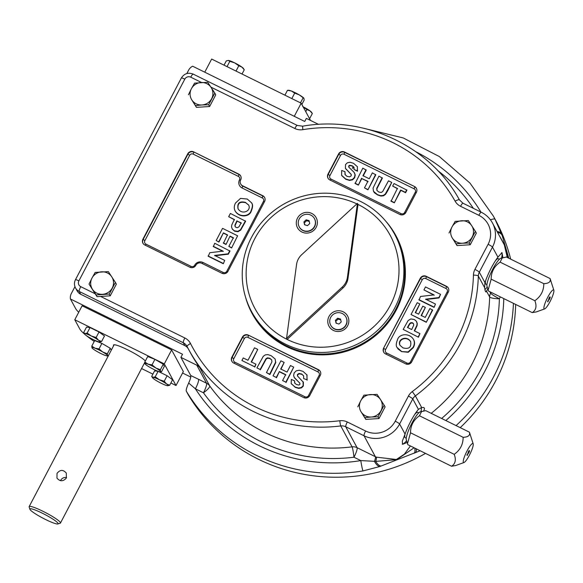 <?xml version="1.0" encoding="UTF-8"?>
<svg xmlns="http://www.w3.org/2000/svg" width="583" height="583" viewBox="0 0 583 583"><rect width="100%" height="100%" fill="white"/><g stroke="black" fill="none" stroke-linecap="round" stroke-linejoin="round"><path stroke-width="0.87" d="M108.474 355.849L107.549 355.513A8.84 1.151 27.7 0 1 107.265 355.907A8.84 1.151 27.7 0 1 104.495 355.142A8.84 1.151 27.7 0 1 96.712 351.301A8.84 1.151 -152.3 0 1 92.027 347.905L91.786 346.105L94.686 340.596L101.908 343.402L110.253 348.27L111.28 350.172M108.285 355.878L107.265 355.907M91.786 346.105L95.036 348.204L99.015 348.911L101.908 343.402M109.283 294.08L96.1 294.911L92.457 289.299A11.492 11.179 151.6 0 1 91.983 278.069L95.153 272.45L108.336 271.62L115.398 282.427L109.283 294.08L110.231 295.836L100.582 296.441L184.84 337.98A13.256 12.906 -28.4 0 1 190.517 343.555A4.416 1.013 152.8 0 0 187.07 346.462A4.416 1.013 152.8 0 0 187.07 346.47A154.684 150.531 -28.4 0 0 188.571 349.319L190.116 352.176A154.684 150.531 151.6 0 0 199.918 367.837A8.84 8.599 -28.4 0 0 196.777 365.177L180.905 357.35L190.75 375.539C191.115 376.625 190.422 379.125 188.681 383.038L195.407 388.825L203.452 392.789A163.524 159.137 151.6 0 0 353.968 457.225L360.797 460.592L375.722 461.386L396.746 459.652L414.112 447.773M184.833 345.617L183.288 342.753L79.193 291.434L80.738 294.298L184.833 345.617A8.84 8.599 151.6 0 1 188.141 348.517M80.738 294.298A8.84 8.599 151.6 0 1 77.043 290.742L75.491 287.885A8.84 8.599 -28.4 0 0 79.193 291.434A4.416 0.838 116.2 0 1 80.745 286.661A4.416 4.3 -28.4 0 1 78.894 280.868L184.804 79.135A4.416 0.576 -152.3 0 0 181.371 77.969L75.462 279.702C74.114 282.442 74.121 285.174 75.491 287.885M74.952 286.661L71.33 293.562A8.84 8.599 -28.4 0 0 70.441 298.984L75.571 308.458A68.947 9.007 27.7 0 0 78.712 312.262M180.905 357.35L182.537 354.245L70.441 298.984M501.73 252.577A21.214 4.015 -63.8 0 1 501.854 252.767A21.214 4.015 -63.8 0 1 501.562 257.999M487.235 287.062A21.214 4.015 -63.8 0 1 484.903 289.547M486.914 284.613L485.821 284.067A14.145 2.675 -63.8 0 1 485.734 280.372M495.339 260.885A14.145 2.675 -63.8 0 1 498.327 258.699L499.427 259.238M318.58 124.398L306.374 118.378L304.741 121.483L192.645 66.214A8.84 8.599 -28.4 0 0 188.644 70.106L186.844 73.538M420.154 450.746L379.759 466.546L363.02 470.918A8.84 0.678 -99.4 0 1 360.797 460.592A167.94 163.437 151.6 0 1 195.407 388.825A8.84 1.676 -63.8 0 0 198.519 379.278L190.75 375.539M84.703 334.248A61.871 8.082 27.7 0 1 79.718 328.87L74.777 319.754L82.116 305.791L171.635 349.924L183.346 371.56L176.015 385.523L170.863 382.987M190.779 377.063L182.581 373.018M363.449 128.216L403.196 137.938L439.371 156.565L469.978 183.084L493.335 216.038L495.463 219.973A176.78 172.036 151.6 0 1 510.672 259.122M515.656 304.443A176.78 172.036 151.6 0 1 460.22 427.645M425.524 453.392A176.78 172.036 151.6 0 1 188.396 395.026L186.261 391.091C186.013 389.772 186.815 387.09 188.681 383.038M406.264 438.241L405.163 437.695A14.145 2.675 -63.8 0 1 405.076 434M414.681 414.513A14.145 2.675 -63.8 0 1 417.668 412.327L418.769 412.866M242.018 74.026L244.255 69.771L241.887 67.074L238.79 65.77L236.013 71.06M238.79 65.77L234.657 62.862L229.804 61.339L227.02 66.63M244.255 69.771L243.373 68.415A8.84 1.151 -152.3 0 0 241.887 67.074A8.84 1.151 27.7 0 0 234.657 62.862A8.84 1.151 -152.3 0 0 228.405 60.428L228.128 60.413A8.84 1.151 -152.3 0 0 228.106 60.413M169.668 385.261L167.54 385.742A8.84 1.151 27.7 0 0 167.817 385.757A8.84 1.151 27.7 0 0 166.578 383.957L164.209 381.26L159.348 379.737A8.84 1.151 27.7 0 1 166.578 383.957L169.668 385.261L172.561 379.744L167.102 375.744L158.11 371.313L154.59 370.883L151.689 376.399L153.089 377.303L155.216 376.829L158.11 371.313M145.007 363.777A8.84 1.151 27.7 0 1 148.06 364.149L152.032 364.856L154.932 359.339L163.269 364.215L164.391 366.277L161.498 371.794L160.573 371.451A8.84 1.151 27.7 0 1 160.289 371.845A8.84 1.151 27.7 0 1 157.519 371.079A8.84 1.151 27.7 0 1 149.736 367.246A8.84 1.151 27.7 0 1 145.043 363.85A8.84 1.151 27.7 0 1 145.007 363.777L144.81 362.05L148.06 364.149A8.84 1.151 27.7 0 1 155.843 367.982L160.376 369.724L163.269 364.215M160.376 369.724L160.573 371.451A8.84 1.151 -152.3 0 0 155.843 367.982L152.032 364.856M160.289 371.845L161.498 371.794M93.207 339.554A8.84 1.151 27.7 0 1 85.985 335.334A8.84 1.151 27.7 0 1 84.499 333.993A8.84 1.151 27.7 0 1 85.016 333.542L87.144 333.068L90.037 327.551L99.023 331.982L104.488 335.99L101.595 341.5L99.467 341.981A8.84 1.151 27.7 0 1 93.207 339.554M87.144 333.068L91.269 335.976L96.129 337.499L99.023 331.982M84.499 333.993L83.617 332.638L86.51 327.121L90.037 327.551M83.617 332.638L85.016 333.542A8.84 1.151 -152.3 0 1 91.269 335.976A8.84 1.151 27.7 0 1 98.498 340.195L101.595 341.5M204.757 72.183L211.651 59.051L301.171 103.191L310.491 120.411M294.277 116.323L301.171 103.191M113.641 345.675A18.117 2.368 27.7 0 1 113.496 345.012A18.117 2.368 27.7 0 1 127.553 349.771A18.117 2.368 27.7 0 1 145.335 361.052M144.81 362.05L147.703 356.534L154.932 359.339M152.884 374.126L141.567 368.543M74.777 319.754L164.304 363.887L176.015 385.523M94.235 341.449A61.871 8.082 27.7 0 1 86.095 335.414M164.304 363.887L171.635 349.924M57.826 523.949L60.18 523.235A17.679 2.31 -152.3 0 0 60.457 523.038A17.679 2.31 -152.3 0 0 45.882 512.778A17.679 2.31 -152.3 0 0 29.157 506.605A17.679 2.31 -152.3 0 0 29.15 506.948L29.901 509.287A15.909 2.077 -152.3 0 0 29.981 509.469A15.909 2.077 -152.3 0 0 43.448 518.433A15.909 2.077 -152.3 0 0 57.826 523.949A15.909 2.077 -152.3 0 0 44.957 514.534A15.909 2.077 -152.3 0 0 29.901 509.287M66.367 478.024L66.302 473.083C63.153 469.453 60.064 469.563 57.025 473.418L56.974 478.133C60.064 481.653 63.197 481.616 66.367 478.024M66.571 477.594C64.013 477.193 62.06 478.082 60.719 480.239L60.523 480.669M344.99 171.723L344.99 174.477L346.965 176.328L349.632 176.86L351.192 175.811L351.177 174.368L345.413 168.327L345.522 164.588L347.33 162.795L350.128 162.271L353.553 163.306L357.445 166.782L357.306 170.892L353.99 169.398L353.976 167.292L352.205 165.776L349.727 165.244L348.729 165.922L348.772 167.146L354.078 172.328L355.047 174.725L354.435 177.436L352.394 179.469L349.355 180.081L345.573 178.908L341.602 175.272L341.682 170.462L344.99 171.723L345.187 174.834M351.265 174.543L345.573 168.669M357.379 166.629L357.496 171.249L353.99 169.398M354.027 167.401L352.394 166.133L349.917 165.601L348.918 166.279L348.882 167.328M354.515 172.998L355.244 175.082L354.624 177.793L352.591 179.826L349.552 180.439L345.77 179.265L341.784 175.651M382.186 177.713L376.705 188.418L376.931 190.422L378.768 192.004L381.114 192.499L382.637 191.618L388.489 180.817L391.747 182.421L385.319 194.008L383.359 195.414L380.823 195.706L377.507 194.649L373.499 191.319L373.04 188.09L378.935 176.11L382.382 178.07L376.902 188.775L377.033 190.59M391.747 182.421L387.79 190.677L385.516 194.365L383.556 195.771L381.02 196.063L377.697 195.006L374.468 192.784L373.499 191.319M245.443 220.877L240.488 229.768L237.806 231.349L234.388 230.824L232.333 229.148L231.553 227.057L231.728 225.031L234.359 219.492L228.682 216.694L230.387 213.451L245.64 221.234L240.684 230.125L238.002 231.706L234.585 231.189L232.172 228.893M228.682 216.694L234.555 219.849M245.64 202.418C239.591 200.895 237.048 203.001 238.017 208.729C242.062 215.411 251.718 210.82 248.62 204.976L245.837 202.775C239.883 201.266 237.31 203.314 238.119 208.903M247.279 199.058L251.426 202.709C252.803 204.065 252.694 206.717 251.098 210.667C249.626 216.402 239.54 217.823 235.153 210.973C233.892 208.561 234.009 205.916 235.503 203.03L240.531 198.38L247.279 199.058M248.715 205.158L245.837 202.775M413.595 323.893L412.749 323.171L411.132 323.018L409.776 323.988L407.757 327.602M411.715 329.548L413.748 325.132L413.536 323.754L412.56 322.807L410.935 322.661L409.587 323.631L407.451 327.449L411.715 329.548M416.656 321.765L417.275 323.601L417.1 325.627L414.579 330.962M403.188 329.424L418.441 337.207L403.188 329.424L408.144 320.533L410.826 318.959L414.243 319.477L416.298 321.153L417.078 323.244L416.911 325.27L414.273 330.816L419.949 333.607L418.441 337.207M419.949 333.607L418.244 336.85M402.991 347.891C409.047 349.406 411.583 347.308 410.621 341.572C406.577 334.89 396.914 339.481 400.011 345.325L402.991 347.891M401.359 351.25L397.205 347.592C395.835 346.236 395.944 343.584 397.54 339.634C399.012 333.899 409.098 332.478 413.478 339.335C414.739 341.74 414.622 344.385 413.128 347.271L408.107 351.928L401.549 351.607L398.072 348.977L397.205 347.592M413.478 339.335L413.675 339.692C414.936 342.097 414.819 344.742 413.325 347.628L408.297 352.285L401.549 351.607M303.641 375.824L301.863 374.337L299.196 373.798L297.636 374.847L297.563 376.115M294.641 380.903L294.655 383.009L296.434 384.525L298.911 385.057L299.91 384.379L299.859 383.155L294.553 377.973L293.584 375.576L294.204 372.865L296.237 370.832L299.276 370.227L303.058 371.4L307.037 375.029L306.95 379.846L303.648 378.578L303.641 375.831L301.666 373.973L298.999 373.441L297.439 374.49L297.454 375.933L303.415 382.331L303.306 386.07L301.498 387.863L298.7 388.395L295.275 387.36L291.187 383.527L291.332 379.416L294.641 380.903L294.801 383.257M303.648 378.578L306.95 379.846M303.058 381.632L303.116 385.713L301.302 387.506L298.503 388.038L295.085 387.003L291.347 383.854M299.946 383.33L294.124 377.303M306.855 374.65L307.146 380.203M254.516 347.818L257.766 349.421L251.229 361.875L255.959 364.207L254.618 366.765L241.909 360.498L243.249 357.947L247.972 360.272L254.516 347.818M241.909 360.498L254.618 366.765M255.959 364.207L254.815 367.122M257.766 349.421L251.419 362.232M256.892 367.88L263.312 356.293L265.272 354.887L267.808 354.595L271.131 355.659L275.132 358.982L275.599 362.218L269.696 374.199L266.446 372.595L271.926 361.89L271.7 359.879L269.871 358.297L267.524 357.809L266.001 358.691L260.142 369.484L256.892 367.88L260.142 369.484M271.795 360.068L270.06 358.654L267.714 358.166L266.191 359.048L260.339 369.841M266.446 372.595L269.893 374.556L275.788 362.575L275.132 358.982M290.465 365.541L293.715 367.144L285.838 382.149L282.587 380.546L285.692 374.636L279.388 371.531L276.284 377.441L273.026 375.838L280.911 360.826L284.161 362.429L280.729 368.973L287.033 372.085L290.465 365.541M284.161 362.429L280.919 369.331M273.026 375.838L276.284 377.441M279.388 371.531L276.473 377.799M285.881 374.993L279.578 371.888M282.587 380.546L285.838 382.149M293.715 367.144L286.027 382.514M407.138 442.453L402.569 444.304L402.336 441.134L405.054 434.065A21.214 4.015 -63.8 0 1 418.426 409.361L421.655 407.488L423.885 407.51L424.541 408.719L423.615 411.11M421.458 407.524A21.214 4.015 -63.8 0 1 420.911 411.627M406.577 440.69A21.214 4.015 -63.8 0 1 402.306 444.115M488.175 288.57L485.836 291.959L485.18 290.749L484.59 287.608L484.961 282.638A21.214 4.015 -63.8 0 1 497.926 257.161L501.985 252.621L502.845 257.555M507.29 257.46L504.331 244.918L492.453 222.968A26.519 25.805 -28.4 0 1 492.482 247.105L497.926 257.161M379.759 466.546A8.84 4.183 -111.3 0 1 374.468 461.321A8.84 1.676 -63.8 0 0 375.357 456.693L357.073 447.678L345.748 426.763A8.84 8.599 -28.4 0 0 340.756 425.933L352.074 446.855A154.684 150.531 151.6 0 1 209.698 385.895A8.84 2.019 -35.7 0 1 203.452 392.789A8.84 1.676 -63.8 0 0 206.557 383.242L196.777 365.177M381.042 466.043A8.84 4.438 -112.3 0 1 375.722 461.386A8.84 1.625 -66.1 0 0 376.327 457.145L396.36 459.499L404.427 454.128L410.417 445.951M414.294 453.217A8.84 3.498 -110.7 0 0 414.768 448.094M415.664 452.685A8.84 3.498 -111.2 0 0 416.269 448.83M493.335 216.038A176.78 172.036 151.6 0 1 495.091 219.361L502.138 235.386L508.806 258.203M229.804 61.339L228.405 60.428L226.277 60.909L224.04 65.165M303.962 98.338L299.232 94.869A8.84 1.151 -152.3 0 1 303.918 98.265L303.925 98.272A8.84 1.151 -152.3 0 0 303.918 98.265L304.158 100.065L301.856 104.444M303.036 97.995L300.493 102.848M294.692 93.127L291.449 91.028A8.84 1.151 -152.3 0 1 299.232 94.869L294.692 93.127L291.828 98.585M287.47 90.321L288.68 90.263A8.84 1.151 -152.3 0 1 291.449 91.028L287.47 90.321L284.919 95.175M312.328 113.532L309.967 110.836A8.84 1.151 -152.3 0 1 311.446 112.176L312.328 113.532L309.595 118.743M303.138 106.82A8.84 1.151 -152.3 0 1 309.967 110.836L306.869 109.531L305.754 111.652M302.737 106.623L306.869 109.531M96.129 337.499L98.498 340.195A8.84 1.151 27.7 0 1 99.737 341.995A8.84 1.151 27.7 0 1 99.467 341.981M167.54 385.742A8.84 1.151 -152.3 0 1 161.287 383.315A8.84 1.151 27.7 0 1 154.058 379.096A8.84 1.151 27.7 0 1 152.571 377.755L151.689 376.399M152.571 377.755A8.84 1.151 27.7 0 1 153.089 377.303A8.84 1.151 27.7 0 1 159.348 379.737L155.216 376.829M164.209 381.26L167.102 375.744M99.015 348.911L102.819 352.045A8.84 1.151 27.7 0 0 95.036 348.204A8.84 1.151 27.7 0 0 91.983 347.832A8.84 1.151 -152.3 0 0 92.027 347.905M107.359 353.786L102.819 352.045A8.84 1.151 27.7 0 1 107.549 355.513L107.359 353.786L110.253 348.27M410.709 341.755C406.511 335.371 397.402 339.787 400.113 345.508M419.796 303.94L415.278 312.539L418.601 314.179L422.799 306.177L425.364 307.445L421.166 315.439L425.218 317.436L429.882 308.545L432.644 310.163L426.268 322.297L411.015 314.521L417.231 302.679L419.796 303.94L415.475 312.896M432.448 309.806L426.268 322.297M426.078 321.94L411.015 314.521M425.364 307.445L421.356 315.797M423.936 289.911L425.503 286.923L440.566 294.349L438.868 297.578L425.59 299.166L435.472 304.042L434.095 307.387L419.039 299.968L420.489 296.477L434.022 294.889L423.936 289.911L434.211 295.246M435.472 304.042L434.095 307.387M433.905 307.03L418.842 299.611M440.566 294.349L439.057 297.935L425.779 299.524M383.636 348.087A4.416 4.3 -28.4 0 0 385.494 353.888L405.732 363.865A4.416 4.3 -28.4 0 0 411.664 361.905L448.32 292.076A4.416 4.3 -28.4 0 0 446.469 286.275L426.231 276.298A4.416 4.3 -28.4 0 0 420.299 278.259L383.636 348.087L420.496 278.616A4.416 4.3 151.6 0 1 426.421 276.655L426.231 276.298M248.358 335.116A4.416 4.3 -28.4 0 0 242.426 337.076L231.837 357.248A4.416 4.3 -28.4 0 0 233.696 363.049L303.75 397.584A4.416 4.3 -28.4 0 0 309.682 395.624L320.271 375.452A4.416 4.3 -28.4 0 0 318.42 369.651L248.358 335.116L318.609 370.008A4.416 4.3 151.6 0 1 320.358 371.611M264.609 201.499A4.416 4.3 -28.4 0 0 262.758 195.699L242.513 185.722A4.416 4.3 -28.4 0 1 240.662 179.921A4.416 4.3 -28.4 0 0 238.804 174.128L193.651 151.864A4.416 4.3 -28.4 0 0 187.726 153.825L142.915 239.176A4.416 4.3 -28.4 0 0 144.773 244.977L189.92 267.233A4.416 4.3 -28.4 0 0 195.852 265.272A4.416 4.3 -28.4 0 1 201.776 263.312L222.021 273.289A4.416 4.3 -28.4 0 0 227.946 271.328L264.609 201.499M223.238 251.492L213.356 246.616L214.733 243.271L229.986 251.054L228.339 254.181L214.806 255.769M229.789 250.697L228.142 253.824L214.617 255.412L224.703 260.39L223.325 263.735L208.262 256.316L209.771 252.723L223.049 251.135L213.159 246.259M218.946 242.12L216.184 240.495L222.56 228.361L237.616 235.787L231.597 247.979L228.842 246.361L233.353 237.762L230.03 236.122L226.029 244.481L223.464 243.22L227.472 234.862L223.42 232.865L218.946 242.12L216.184 240.495M233.55 238.119L230.227 236.479M227.661 235.219L223.61 233.222M251.426 202.709L251.623 203.066C252.993 204.422 252.884 207.074 251.288 211.024C249.816 216.759 239.73 218.18 235.35 211.33L235.153 210.973M378.979 418.558L385.093 406.912L384.139 405.156L378.024 416.809L378.979 418.558L365.796 419.396L361.205 412.028A11.492 11.179 151.6 0 1 360.731 400.798L357.787 406.825M209.625 106.514L215.739 94.869L214.792 93.112L208.678 104.758L209.625 106.514L196.449 107.352L191.851 99.977A11.492 11.179 151.6 0 1 191.377 88.747L188.433 94.781M89.039 284.096L91.983 278.069A11.492 11.179 151.6 0 1 111.754 276.816A11.492 11.179 -28.4 0 1 112.228 288.046A11.492 11.179 151.6 0 1 92.457 289.299L89.039 284.096L95.16 293.774L80.745 286.661M110.231 295.836L116.345 284.183L115.398 282.427M470.226 244.758L476.34 233.113L475.385 231.356L469.271 243.002L470.226 244.758L457.043 245.596L452.452 238.221A11.492 11.179 151.6 0 1 451.978 226.998L449.034 233.025M252.169 313.625A81.758 79.565 -28.4 0 0 252.22 313.712A81.758 79.565 -28.4 0 0 286.442 346.564A81.758 79.565 -28.4 0 0 381.668 330.029A81.758 79.565 -28.4 0 0 396.025 235.875A81.758 79.565 -28.4 0 0 395.981 235.787M399.887 214.471L329.832 179.936A4.416 4.3 -28.4 0 1 327.974 174.135L338.563 153.963A4.416 4.3 -28.4 0 1 344.495 152.003L414.557 186.545A4.416 4.3 -28.4 0 1 416.408 192.339L405.819 212.511A4.416 4.3 -28.4 0 1 399.887 214.471M385.655 221.052A81.758 79.565 151.6 0 1 395.93 235.7A81.758 79.565 151.6 0 1 381.574 329.854A81.758 79.565 151.6 0 1 286.348 346.382A81.758 79.565 151.6 0 1 252.126 313.53A81.758 79.565 151.6 0 1 245.479 296.922M100.582 296.441L97.055 296.674L95.16 293.774M392.672 186.094L394.013 183.543L406.919 190.16L405.579 192.718L400.856 190.386L394.312 202.848L391.062 201.244L397.409 188.426L392.672 186.094L397.599 188.783M368.099 181.685L361.795 178.58L358.363 185.117L355.113 183.514L362.801 168.152L366.241 170.112L363.136 176.022M366.051 169.755L362.947 175.665L369.25 178.777L372.355 172.859L375.802 174.82L367.917 189.832L364.47 187.872L367.909 181.328L361.795 178.58M241.377 223.209L237.113 221.11L235.08 225.534L235.233 226.765M236.917 220.753L234.891 225.176L235.124 226.598L236.079 227.494L237.696 227.64L239.052 226.67L241.18 222.852L237.113 221.11M237.616 235.787L231.597 247.979M231.4 247.622L228.842 246.361M230.03 236.122L226.029 244.481M225.832 244.124L223.274 242.863M223.42 232.865L218.749 241.763M224.703 260.39L223.325 263.735M223.129 263.378L208.073 255.959M361.606 178.223L358.363 185.117M358.166 184.76L354.916 183.157M375.605 174.463L367.917 189.832M367.727 189.475L364.47 187.872M406.723 189.803L405.382 192.361L400.659 190.029L394.312 202.848M394.123 202.483L390.865 200.88M345.923 317.014L346.054 317.269A8.643 8.41 151.6 0 1 342.461 328.783A8.643 8.41 151.6 0 1 330.853 325.496L330.714 325.241A8.643 8.41 151.6 0 1 336.478 312.903A8.643 8.41 151.6 0 1 342.323 328.528A8.643 8.41 151.6 0 1 330.714 325.241M335.414 320.286L336.07 323.201L338.971 324.046L341.215 321.969L340.567 319.061L337.666 318.216L335.414 320.286L336.369 323.288M340.749 319.863L338.147 319.112L335.903 321.182M338.147 319.112L337.666 318.216M314.434 218.61L314.572 218.865A8.643 8.41 151.6 0 1 310.972 230.38A8.643 8.41 151.6 0 1 299.363 227.093L299.225 226.845A8.643 8.41 151.6 0 1 304.989 214.5A8.643 8.41 151.6 0 1 310.834 230.125A8.643 8.41 151.6 0 1 299.225 226.845M303.925 221.883L304.581 224.798L307.481 225.643L309.733 223.573L309.077 220.658L306.177 219.813L303.925 221.883L304.887 224.885M309.26 221.46L306.658 220.709L304.413 222.779M306.658 220.709L306.177 219.813M316.168 227.334A10.603 10.319 151.6 0 1 297.928 228.485A10.603 10.319 151.6 0 1 306.388 212.365A10.603 10.319 151.6 0 1 316.168 227.334M347.657 325.737A10.603 10.319 151.6 0 1 329.41 326.888A10.603 10.319 151.6 0 1 337.878 310.761A10.603 10.319 151.6 0 1 347.657 325.737M296.565 264.463L286.552 338.359L342.294 287.011A16.258 15.821 -28.4 0 0 347.424 277.246L357.43 203.35L301.688 254.698A16.258 15.821 -28.4 0 0 296.565 264.463M357.43 203.35L358.013 204.429A76.898 74.835 151.6 0 1 390.297 305.317A76.898 74.835 151.6 0 1 287.135 339.43L342.877 288.082A16.258 15.821 -28.4 0 0 348 278.324L358.013 204.429M286.552 338.359L287.135 339.43A76.898 74.835 151.6 0 1 254.552 239.11A76.898 74.835 151.6 0 1 356.869 203.875M360.534 201.441A81.321 79.135 151.6 0 1 394.574 234.118A81.321 79.135 151.6 0 1 360.724 342.418A81.321 79.135 151.6 0 1 251.543 311.533A81.321 79.135 151.6 0 1 265.826 217.882A81.321 79.135 151.6 0 1 360.534 201.441M394.574 234.118L395.442 235.721A81.321 79.135 151.6 0 1 381.158 329.373A81.321 79.135 151.6 0 1 286.45 345.814A81.321 79.135 151.6 0 1 252.41 313.144L251.543 311.533M96.1 294.911L97.055 296.674M208.678 104.758L201.973 104.969A11.492 11.179 151.6 0 0 211.622 98.724A11.492 11.179 -28.4 0 0 211.148 87.501A11.492 11.179 151.6 0 0 191.377 88.747L194.547 83.136L207.73 82.298L214.792 93.112M195.494 105.596L191.851 99.977A11.492 11.179 151.6 0 0 201.973 104.969L195.494 105.596L196.449 107.352M469.271 243.002L462.574 243.213A11.492 11.179 151.6 0 0 472.215 236.975A11.492 11.179 -28.4 0 0 471.742 225.745A11.492 11.179 151.6 0 0 451.978 226.998L455.148 221.38L468.324 220.542L475.385 231.356M456.095 243.84L452.452 238.221A11.492 11.179 151.6 0 0 462.574 243.213L456.095 243.84L457.043 245.596M378.024 416.809L371.327 417.013A11.492 11.179 151.6 0 0 380.969 410.775A11.492 11.179 -28.4 0 0 380.495 399.544A11.492 11.179 151.6 0 0 360.731 400.798L363.901 395.179L377.077 394.348L384.139 405.156M364.849 417.639L361.205 412.028A11.492 11.179 151.6 0 0 371.327 417.013L364.849 417.639L365.796 419.396M544.646 308.91A10.603 2.011 116.2 0 0 550.702 300.289A10.603 2.011 116.2 0 0 553.85 290.239A10.603 2.011 116.2 0 0 553.792 290.094A10.603 2.011 116.2 0 0 546.956 298.802A10.603 2.011 116.2 0 0 544.646 308.91L536.294 311.92L532.228 312.612C536.076 310.149 536.958 306.177 534.859 300.704C540.813 296.507 543.786 290.83 543.793 283.681C548.858 283.462 550.964 281.757 550.097 278.565L506.416 257.023L500.79 258.276A15.909 3.01 116.2 0 0 491.709 271.204A15.909 3.01 116.2 0 0 486.987 286.282L488.131 289.875M548.807 299.567L547.78 301.877L548.669 299.414L548.712 300.172M549.893 296.856L549.798 297.57L550.257 297.264L549.354 299.465C550.33 297.337 550.301 297.075 549.259 298.685L549.215 298.605C549.98 296.856 549.864 296.842 548.858 298.562L548.814 298.481C549.718 296.776 550.046 296.47 549.798 297.57L550.148 297.213L550.09 297.592M549.944 297.578L549.259 298.685M549.215 298.605C549.98 296.856 549.864 296.842 548.858 298.562M532.228 312.612L488.539 291.07L488.168 289.991L491.17 279.162C491.163 272.013 494.144 266.344 500.105 262.139L543.793 283.681M534.859 300.704L491.17 279.162M502.342 257.715L500.105 262.139M550.097 278.565L553.85 290.239M547.597 301.025L547.874 301.491M548.639 299.895L547.94 301.542L548.639 299.895M548.1 301.557L547.707 301.819M463.988 462.538A10.603 2.011 116.2 0 0 470.044 453.917A10.603 2.011 116.2 0 0 473.192 443.867A10.603 2.011 116.2 0 0 473.134 443.721A10.603 2.011 116.2 0 0 466.298 452.43A10.603 2.011 116.2 0 0 463.988 462.538L455.636 465.547L451.57 466.24C455.425 463.769 456.3 459.805 454.201 454.325C460.155 450.134 463.135 444.457 463.135 437.308C468.2 437.09 470.306 435.384 469.446 432.192L425.758 410.651L420.132 411.904A15.909 3.01 116.2 0 0 411.051 424.832A15.909 3.01 116.2 0 0 406.329 439.91L407.473 443.503M468.149 453.195L467.121 455.505L468.011 453.042L468.054 453.8M469.242 450.484L469.14 451.198L469.599 450.892L468.696 453.086C469.679 450.965 469.643 450.703 468.601 452.313L468.557 452.233C469.322 450.484 469.206 450.47 468.2 452.182L468.156 452.109C469.06 450.397 469.388 450.098 469.14 451.198L469.497 450.841M469.293 451.206L468.601 452.313M468.557 452.233C469.322 450.484 469.206 450.47 468.2 452.182M451.57 466.24L407.881 444.698L407.51 443.619L410.512 432.79C410.512 425.641 413.485 419.971 419.447 415.766L463.135 437.308M454.201 454.325L410.512 432.79M421.691 411.343L419.447 415.766M469.446 432.192L473.192 443.867M466.939 454.653L467.216 455.119M467.981 453.523L467.282 455.17L467.981 453.523M467.442 455.185L467.049 455.447M469.461 450.848L469.432 451.22M508.128 257.875L505.272 246.084L499.15 235.35M495.091 219.361A8.84 2.033 152.9 0 0 490.42 219.798M501.723 234.249A8.84 5.56 159.6 0 0 497.073 231.509M502.138 235.386A8.84 5.808 160.3 0 0 497.583 232.457M354.18 168.093A120.557 117.329 -28.4 0 0 352.555 167.802L353.568 166.723M352.321 168.319L352.555 167.802M198.519 379.278L206.557 383.242A8.84 8.599 151.6 0 1 209.698 385.895L199.918 367.837M484.961 282.638L479.313 272.195A4.416 0.576 -152.3 0 0 474.934 269.382L488.109 244.292A4.416 0.576 -152.3 0 1 492.482 247.105L479.313 272.195A8.84 8.599 -28.4 0 0 478.315 276.014A154.684 150.531 -28.4 0 1 415.38 395.893L421.655 407.488M486.55 291.238L489.633 296.936A154.684 150.531 151.6 0 1 431.201 413.34M418.426 409.361L412.779 398.918A8.84 8.599 -28.4 0 1 415.38 395.893L412.298 391.565A150.261 146.231 -28.4 0 0 473.44 275.11A4.416 0.889 -178.6 0 1 478.315 276.014L484.59 287.608M441.63 418.477A163.524 159.137 151.6 0 0 499.383 298.744A8.84 1.778 -178.6 0 1 489.633 296.936A8.84 8.599 151.6 0 1 490.631 293.118A8.84 1.151 -152.3 0 0 499.383 298.744L500.352 296.9M489.888 291.733L490.631 293.118L491.054 292.309M503.785 298.583A167.94 163.437 151.6 0 1 445.827 420.547M513.434 303.349A176.78 172.036 151.6 0 1 456.074 425.597M363.02 470.918A176.78 172.036 151.6 0 1 186.261 391.091M186.983 346.309L187.07 346.462A8.84 8.599 -28.4 0 0 183.288 342.753A4.416 0.838 116.2 0 1 184.84 337.98M383.745 352.285A4.416 4.3 151.6 0 1 383.833 348.445L385.582 349.567L422.245 279.738A2.653 2.58 151.6 0 1 425.801 278.565L446.039 288.541A2.653 2.58 151.6 0 1 447.154 292.017L410.49 361.854A2.653 2.58 151.6 0 1 406.934 363.027L386.697 353.05A2.653 2.58 151.6 0 1 385.582 349.567M425.801 278.565L426.421 276.655L446.658 286.632A4.416 4.3 151.6 0 1 448.407 288.235M446.039 288.541L446.469 286.275M422.245 279.738L420.299 278.259M231.947 361.445A4.416 4.3 151.6 0 1 232.034 357.605L242.623 337.433A4.416 4.3 151.6 0 1 248.555 335.473L247.928 337.382L317.99 371.918A2.653 2.58 151.6 0 1 319.105 375.401L308.516 395.573A2.653 2.58 151.6 0 1 304.953 396.746L234.898 362.211A2.653 2.58 151.6 0 1 233.783 358.727L244.372 338.555A2.653 2.58 151.6 0 1 247.928 337.382M244.372 338.555L242.426 337.076M233.783 358.727L231.837 357.248M317.99 371.918L318.42 369.651M264.42 201.864L263.443 201.448A2.653 2.58 151.6 0 0 262.328 197.965L242.091 187.988L242.71 186.079L262.948 196.056A4.416 4.3 151.6 0 1 264.697 197.659M262.328 197.965L262.758 195.699M240.662 183.944L240.859 184.308A4.416 4.3 151.6 0 0 242.71 186.079L242.513 185.722M242.091 187.988A6.187 6.019 151.6 0 1 239.489 179.87A2.653 2.58 151.6 0 0 238.374 176.394L193.228 154.131A2.653 2.58 151.6 0 0 189.672 155.311L144.861 240.655L142.915 239.176M145.262 245.217L145.976 244.139A2.653 2.58 151.6 0 1 144.861 240.655M145.976 244.139L191.122 266.395A2.653 2.58 151.6 0 0 194.678 265.221A6.187 6.019 151.6 0 1 202.979 262.474L223.223 272.458A2.653 2.58 151.6 0 0 226.78 271.277L263.443 201.448M190.517 343.555A150.261 146.231 -28.4 0 0 339.809 420.744A4.416 0.379 82.8 0 0 340.756 425.933A154.684 150.531 -28.4 0 1 188.571 349.319L187.07 346.462M412.298 391.565A13.256 12.906 -28.4 0 0 408.406 396.105L395.23 421.196A22.096 21.505 -28.4 0 1 365.585 430.997L347.3 421.983A13.256 12.906 -28.4 0 0 339.809 420.744M474.934 269.382A13.256 12.906 -28.4 0 0 473.44 275.11M488.109 244.292A22.096 21.505 -28.4 0 0 478.832 215.302L460.548 206.287A13.256 12.906 -28.4 0 1 455.097 201.15A150.261 146.231 -28.4 0 0 302.817 129.659A13.256 12.906 -28.4 0 1 294.823 128.493L210.893 87.115M184.804 79.135A4.416 4.3 -28.4 0 1 190.736 77.175L201.499 82.48M297.345 125.505A4.416 0.838 116.2 0 0 297.264 125.418A4.416 0.838 116.2 0 0 294.823 128.493M190.736 77.175A4.416 0.838 -63.8 0 1 193.17 74.099C188.207 72.226 184.279 73.516 181.371 77.969M193.17 74.099L297.264 125.418L302.584 126.19L302.817 129.659M302.584 126.19C364.433 115.179 430.035 145.969 459.433 199.874A4.416 1.013 150.6 0 0 459.433 199.874A4.416 1.013 150.6 0 0 455.097 201.15M78.894 280.868A4.416 0.576 -152.3 0 0 75.462 279.702M463.07 203.299A4.416 0.838 116.2 0 0 462.982 203.219A4.416 0.838 116.2 0 0 460.548 206.287M481.354 212.314A4.416 0.838 116.2 0 0 481.267 212.234A4.416 0.838 116.2 0 0 478.832 215.302M347.3 421.983A4.416 0.838 116.2 0 0 345.748 426.763L364.032 435.771A26.519 25.805 -28.4 0 0 399.61 424.009L405.054 434.065M365.585 430.997A4.416 0.838 116.2 0 0 364.032 435.771L375.357 456.693A26.519 25.805 151.6 0 0 376.327 457.145M395.23 421.196A4.416 0.576 27.7 0 1 399.61 424.009L412.779 398.918A4.416 0.576 -152.3 0 0 408.406 396.105M328.083 178.332A4.416 4.3 151.6 0 1 328.171 174.492L338.759 154.32A4.416 4.3 151.6 0 1 344.684 152.36L344.495 152.003M344.065 154.269L414.127 188.812A2.653 2.58 151.6 0 1 415.242 192.288L404.646 212.46A2.653 2.58 151.6 0 1 401.089 213.64L331.027 179.098A2.653 2.58 151.6 0 1 329.92 175.621L340.508 155.442A2.653 2.58 151.6 0 1 344.065 154.269L344.684 152.36L414.557 186.545M329.92 175.621L327.974 174.135M340.508 155.442L338.563 153.963M414.127 188.812L414.746 186.903A4.416 4.3 151.6 0 1 416.495 188.498M238.374 176.394L239.001 174.485L193.651 151.864M240.75 176.081A4.416 4.3 151.6 0 0 239.001 174.485L238.804 174.128M189.672 155.311L187.915 154.182L143.112 239.533A4.416 4.3 151.6 0 0 143.024 243.373M193.228 154.131L193.847 152.221A4.416 4.3 151.6 0 0 187.915 154.182L187.726 153.825M330.321 180.176L331.027 179.098M401.089 213.64L400.404 214.69M404.646 212.46L405.608 212.875M415.242 192.288L416.218 192.703M227.734 271.693L226.78 271.277M239.489 179.87L240.488 180.293M222.538 273.507L223.223 272.458M202.272 263.552L202.979 262.474M195.64 265.629L194.678 265.221M190.437 267.451L191.122 266.395M320.082 375.816L319.105 375.401M309.471 395.981L308.516 395.573M304.268 397.803L304.953 396.746M234.184 363.289L234.898 362.211M386.697 353.05L385.982 354.129M406.934 363.027L406.249 364.076M410.49 361.854L411.452 362.262M447.154 292.017L448.13 292.44M347.424 277.246L348 278.324M342.294 287.011L342.877 288.082M352.074 446.855A8.84 8.599 151.6 0 1 357.073 447.678A8.84 1.676 -63.8 0 1 353.968 457.225A8.84 0.751 -97.2 0 0 352.074 446.855M437.709 170.549A163.524 159.137 151.6 0 1 473.33 208.32M416.022 151.835A167.94 163.437 151.6 0 1 480.946 212.074M60.457 523.038L144.795 362.4M29.157 506.605L114.13 344.757M459.433 199.874L462.982 203.219L481.267 212.234C486.12 214.668 489.851 218.246 492.453 222.968"/></g></svg>
